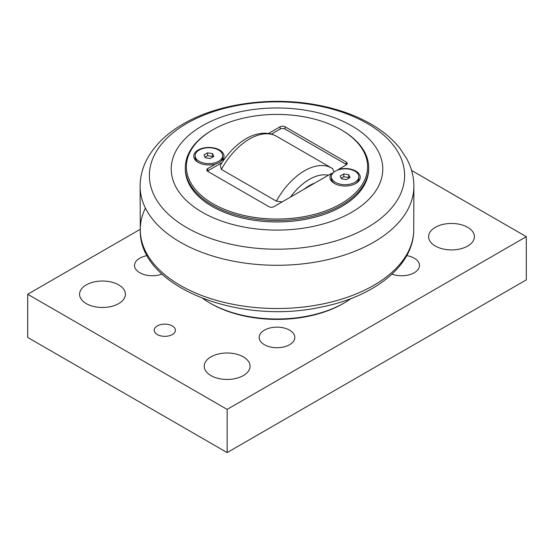 <?xml version="1.0" encoding="UTF-8"?>
<svg xmlns="http://www.w3.org/2000/svg" width="554" height="554" viewBox="0 0 554 554"><rect width="100%" height="100%" fill="white"/><g stroke="black" fill="none" stroke-linecap="round" stroke-linejoin="round"><path stroke-width="0.83" d="M343.792 173.914L348.708 174.676L350.024 177.509L346.43 179.586L341.513 178.831L340.198 175.992L343.792 173.914L343.792 176.733L341.229 178.215M348.708 174.676L348.708 177.495L343.792 176.733M348.992 178.104L348.708 177.495M335.385 171.138A13.753 7.936 180 0 1 350.37 169.42A13.753 7.936 180 0 1 358.86 176.754A13.753 7.936 180 0 1 354.83 182.363A13.753 7.936 180 0 1 339.851 184.087A13.753 7.936 180 0 1 331.361 176.754A13.753 7.936 180 0 1 335.385 171.138M358.86 176.754L358.86 178.423A13.753 7.936 180 0 1 355.308 183.748M334.914 183.748A13.753 7.936 180 0 1 331.361 178.423L331.361 176.754M207.57 152.842L212.487 153.603L213.802 156.436L210.208 158.513L205.292 157.758L203.976 154.919L207.57 152.842L207.57 155.66L205.008 157.142M212.487 153.603L212.487 156.422L207.57 155.66M212.771 157.031L212.487 156.422M199.17 150.065A13.753 7.936 180 0 1 214.149 148.34A13.753 7.936 180 0 1 222.639 155.681A13.753 7.936 180 0 1 218.615 161.29A13.753 7.936 180 0 1 203.63 163.014A13.753 7.936 180 0 1 195.14 155.681A13.753 7.936 180 0 1 199.17 150.065M222.639 155.681L222.639 157.35A13.753 7.936 180 0 1 218.823 162.834M198.692 162.675A13.753 7.936 180 0 1 195.14 157.35L195.14 155.681M346.596 164.649A3.525 2.036 0 0 0 346.181 164.358L285.102 129.096A3.525 2.036 0 0 0 280.116 129.096L271.405 134.123M222.036 162.627L207.819 170.833A3.525 2.036 0 0 0 207.404 171.124M332.795 168.776L331.971 168.257A54.34 31.377 120 0 1 332.629 168.672L333.944 172.121M282.076 201.947L276.37 201.15L221.371 169.399L220.34 165.39M314.672 183.125A39.666 22.901 120 0 0 304.146 189.205M337.711 170.057L338.418 169.413A15.159 8.753 180 0 1 357.434 172.176A15.159 8.753 180 0 1 355.827 183.457A15.159 8.753 180 0 1 334.387 183.457A15.159 8.753 180 0 1 331.507 173.402L273.884 206.677A3.525 2.036 0 0 1 268.898 206.677L207.819 171.408A3.525 2.036 0 0 1 206.787 169.974A3.525 2.036 0 0 1 207.819 168.534L215.582 164.046A15.159 8.753 180 0 1 198.173 162.384A15.159 8.753 180 0 1 197.065 150.723A15.159 8.753 180 0 1 217.029 148.811A15.159 8.753 180 0 1 222.493 160.058L224.619 158.832M268.496 133.5L280.116 126.79L280.116 129.096M222.493 160.058L219.038 162.717L215.582 164.046M285.102 129.096L285.102 126.79A3.525 2.036 0 0 0 280.116 126.79M212.93 129.74L212.182 130.176A91.666 52.921 0 0 0 185.334 167.599A91.666 52.921 0 0 0 212.182 205.022A91.666 52.921 0 0 0 312.082 216.489A91.666 52.921 0 0 0 368.666 167.599A91.666 52.921 0 0 0 341.818 130.176L341.07 129.74A90.607 52.311 180 0 1 341.07 203.727A90.607 52.311 180 0 1 212.93 203.72A90.607 52.311 180 0 1 212.93 129.74A90.607 52.311 180 0 1 341.07 129.74M368.666 167.599L368.666 169.032A91.666 52.921 180 0 1 277 221.96A91.666 52.921 180 0 1 185.334 169.032L185.334 167.599M331.507 173.402L333.009 172.987M285.102 126.79L346.181 162.052L346.181 164.358M338.418 169.413L346.181 164.933A3.525 2.036 0 0 0 347.213 163.492A3.525 2.036 0 0 0 346.181 162.052M411.574 170.445L526.3 236.683L227.14 409.406L27.7 294.257L140.245 229.28M351.153 298.488A95.191 54.957 180 0 1 344.311 302.893L343.065 303.613A93.432 53.939 180 0 1 210.936 303.613L209.689 302.893A95.191 54.957 180 0 1 202.847 298.488M161.99 274.119A17.818 10.284 180 0 1 139.753 272.741A17.818 10.284 180 0 1 134.532 265.47A17.818 10.284 180 0 1 147.253 255.616M264.403 344.713A17.818 10.284 180 0 1 259.182 337.434A17.818 10.284 180 0 1 270.186 327.933A17.818 10.284 180 0 1 289.597 330.163A17.818 10.284 180 0 1 294.818 337.434A17.818 10.284 180 0 1 283.814 346.942A17.818 10.284 180 0 1 264.403 344.713M406.747 255.616A17.818 10.284 180 0 1 414.247 258.199A17.818 10.284 180 0 1 419.468 265.47A17.818 10.284 180 0 1 410.182 274.5A17.818 10.284 180 0 1 392.01 274.119M435.305 246.038A22.915 13.234 180 0 1 428.595 236.683A22.915 13.234 180 0 1 451.51 223.456A22.915 13.234 180 0 1 474.425 236.683A22.915 13.234 180 0 1 460.277 248.905A22.915 13.234 180 0 1 435.305 246.038M86.285 303.613A22.915 13.234 180 0 1 79.575 294.257A22.915 13.234 180 0 1 102.49 281.03A22.915 13.234 180 0 1 125.405 294.257A22.915 13.234 180 0 1 111.257 306.48A22.915 13.234 180 0 1 86.285 303.613M210.936 375.577A22.915 13.234 180 0 1 204.225 366.222A22.915 13.234 180 0 1 227.14 352.995A22.915 13.234 180 0 1 250.055 366.222A22.915 13.234 180 0 1 235.907 378.444A22.915 13.234 180 0 1 210.936 375.577M157.336 334.561A10.574 6.108 180 0 1 154.241 330.239A10.574 6.108 180 0 1 164.815 324.132A10.574 6.108 180 0 1 175.389 330.239A10.574 6.108 180 0 1 168.859 335.883A10.574 6.108 180 0 1 157.336 334.561M27.7 294.257L27.7 337.441L227.14 452.583L526.3 279.867L526.3 236.683M227.14 452.583L227.14 409.406M343.065 303.613L344.311 302.893A95.191 54.957 180 0 1 209.689 302.893M351.79 125.855A105.772 61.065 0 0 0 202.21 125.855A105.772 61.065 0 0 0 202.21 212.217A105.772 61.065 0 0 0 351.79 212.217A105.772 61.065 0 0 0 351.79 125.855M221.371 169.399A54.34 31.377 -60 0 1 276.363 136.152C272.817 134.22 268.96 133.244 264.791 133.209C258.628 133.23 252.458 135.024 246.274 138.583C236.101 144.573 227.452 153.506 220.333 165.383M276.363 136.152L331.971 168.257A54.34 31.377 120 0 0 276.37 201.15M290.455 197.106A47.291 27.305 -60 0 1 328.363 175.216M207.819 170.833L207.819 168.534M140.107 185.819A136.893 79.035 0 0 0 277 265.29A136.893 79.035 0 0 0 413.893 185.819C413.748 176.2 411.276 167.017 406.484 158.271L399.877 148.299C392.772 139.366 383.645 131.582 372.489 124.955C356.804 115.682 338.626 109.083 317.961 105.142C271.758 96.161 218.311 103.383 183.125 124.006C167.038 133.223 155.162 144.663 147.489 158.319C142.71 167.052 140.252 176.22 140.107 185.819L140.266 230.326C139.102 286.57 237.763 325.115 320.17 307.29C373.348 297.235 413.506 266.329 413.734 230.326A136.741 78.945 180 0 1 277 308.516A136.741 78.945 180 0 1 140.266 230.326A136.741 78.945 180 0 1 145.425 208.069M367.24 123.431A127.614 73.675 180 0 1 367.24 227.625A127.614 73.675 180 0 1 186.76 227.625A127.614 73.675 180 0 1 186.76 123.431A127.614 73.675 180 0 1 367.24 123.431M413.734 230.326L413.893 185.819"/></g></svg>
